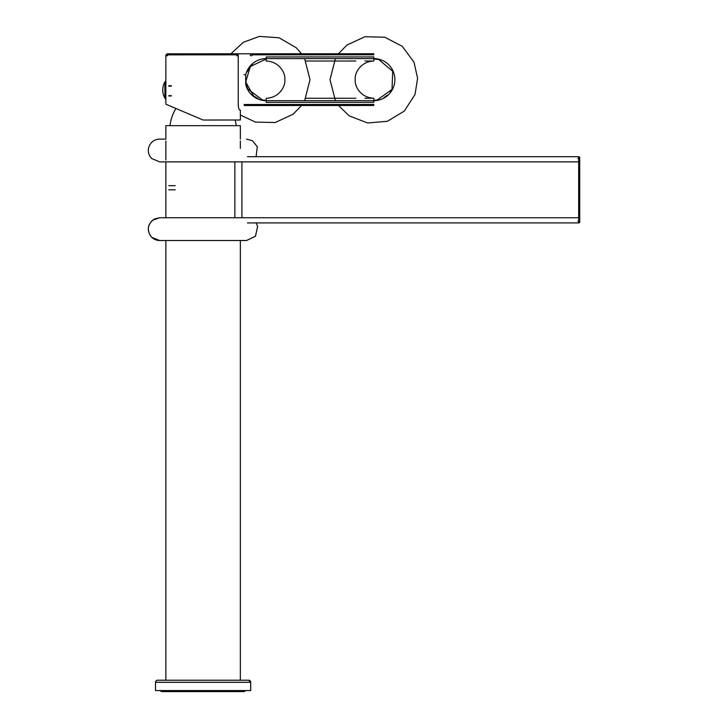 <?xml version="1.0" encoding="UTF-8"?>
<svg xmlns="http://www.w3.org/2000/svg" width="728" height="728" viewBox="0 0 728 728"><rect width="100%" height="100%" fill="white"/><g stroke="black" fill="none" stroke-linecap="round" stroke-linejoin="round"><path stroke-width="1.09" d="M240.358 240.504L240.358 680.216L240.358 240.504M165.866 125.662L165.866 139.112L165.866 125.662L240.358 125.662L240.358 139.112L240.358 125.662L165.866 125.662M165.866 140.959L165.866 160.033L165.866 140.959M165.866 161.88L165.866 217.745L165.866 161.88M165.866 240.504L165.866 680.216L165.866 240.504L159.705 240.504L246.528 240.504L159.705 240.504M240.358 140.959L240.358 148.43L240.358 140.959M234.862 217.745L234.862 161.88L234.862 217.745L578.678 217.745L578.678 161.88L234.862 161.88M577.95 221.148L579.716 221.885A1.037 1.037 0 0 1 578.678 222.914A1.037 1.037 0 0 0 579.716 221.885A1.037 1.037 0 0 1 578.678 222.914A1.037 1.037 0 0 0 579.716 221.885L579.716 161.88L241.924 161.88L241.924 217.745L579.716 217.745L579.716 157.739A1.037 1.037 0 0 0 579.588 157.239L578.678 156.702A1.037 1.037 0 0 1 579.716 157.739A1.037 1.037 0 0 0 579.588 157.239M579.597 222.368L578.678 222.914L579.716 221.885L579.716 217.745L578.678 217.745L578.678 222.914L247.447 222.914L578.678 222.914L578.678 156.702A1.037 1.037 0 0 1 579.716 157.739L578.678 156.702L247.447 156.702L578.678 156.702L578.678 161.88L579.716 161.88L579.697 157.539M487.633 222.914L570.406 222.914M241.924 161.88L241.924 217.745M159.705 139.112L165.866 139.112M203.121 120.029L165.875 104.222L165.866 96.96L165.875 104.222L175.948 108.499A41.387 41.387 -90 0 0 170.006 125.662L236.218 125.662A41.387 41.387 90 0 0 235.18 120.02A41.387 41.387 90 0 1 236.218 125.662L170.006 125.662A41.387 41.387 -90 0 1 175.948 108.499L203.121 120.029L240.367 120.011L240.367 110.083L240.367 120.011L203.121 120.029L168.359 105.278M165.857 54.855L237.865 54.837L165.857 54.855L165.866 83.101L165.857 54.855L166.894 55.892M239.803 110.083C238.975 109.846 238.447 107.981 238.238 104.495L238.22 54.837L238.238 104.495C238.447 107.981 238.975 109.846 239.803 110.083M237.246 53.799L166.894 53.817L237.246 53.799M338.484 105.505L301.574 105.515L338.484 105.505L349.213 115.861L367.667 122.987L387.369 121.276L404.313 111.075L415.033 94.449L417.599 78.242L414.014 62.217L402.256 46.31L384.702 37.201L364.928 36.737L346.965 45.027L338.465 53.772L301.565 53.781L296.196 47.72L279.088 37.792L259.359 36.4L243.389 42.279L230.867 53.799M235.799 54.837L236.828 53.799L373.819 53.763L236.828 53.799C238.156 54.336 238.156 55.028 236.828 55.874M337.746 104.468L302.311 104.477L337.746 104.468M266.221 61.034L266.221 56.939L373.819 56.911L373.819 58.577L266.221 58.613A21.048 21.048 0 0 0 245.709 74.948L245.709 84.375A21.048 21.048 0 0 0 266.23 100.71L373.828 100.673A21.048 21.048 0 0 0 394.867 79.398A21.048 21.048 0 0 0 373.819 58.577L373.819 56.911L266.221 56.939L266.221 58.613A21.048 21.048 0 0 0 245.709 74.948L245.709 84.375A21.048 21.048 0 0 0 266.23 100.71L373.828 100.673A21.048 21.048 0 0 0 394.867 79.398A21.048 21.048 0 0 0 373.819 58.577L373.819 61.006L373.819 58.577L266.221 58.613L266.221 61.034C278.888 61.443 285.549 72.5 284.848 79.652C285.549 86.805 278.897 97.871 266.23 98.28L266.23 102.375L373.828 102.348L373.828 98.253L364.91 98.253M244.089 104.495L373.828 104.459L244.089 104.495M373.819 54.8L252.352 54.828L373.819 54.8M266.23 98.28L266.23 102.375L373.828 102.348L373.828 98.253C361.161 97.843 354.5 86.787 355.2 79.634C354.49 72.482 361.152 61.416 373.819 61.006L364.892 61.006M245.709 74.948L244.08 74.575L245.709 74.948M373.828 105.496L244.28 105.533M170.297 54.127A1.037 1.037 0 0 0 169.578 53.817M164.892 98.162A16.553 16.553 0 0 1 164.892 81.9A16.553 16.553 0 0 0 164.892 98.162L164.892 81.9A2.066 2.066 0 0 1 165.838 81.035L165.847 99.035A2.066 2.066 0 0 1 164.892 98.162L164.892 81.9A2.066 2.066 0 0 1 165.838 81.035L165.847 99.035A2.066 2.066 0 0 1 164.892 98.162M171.353 86.168L168.76 86.177L171.353 86.168M171.353 85.822L168.76 85.822L171.353 85.822M171.353 95.914L168.769 95.914L171.353 95.914M171.353 95.668L168.769 95.668L171.353 95.668M155.519 690.563L250.705 690.563L155.519 690.563L155.519 682.291A2.066 2.066 0 0 1 157.594 680.216L248.639 680.216L157.594 680.216A2.066 2.066 0 0 0 155.519 682.291L155.519 690.563M248.639 680.216L250.641 681.781L250.705 690.563L250.705 682.291L155.519 682.291L250.705 682.291A2.066 2.066 0 0 0 248.639 680.216L248.639 680.216A2.066 2.066 0 0 1 250.705 682.291L248.639 680.216L157.594 680.216M203.112 691.6L162.244 691.6L160.178 690.563A2.584 2.584 0 0 0 164.319 690.563A2.584 2.584 0 0 1 160.178 690.563L162.244 691.6L243.98 691.6L246 690.626M577.95 158.467L579.716 157.739L579.716 166.011M159.705 161.88L246.565 161.88M256.101 156.702L257.303 146.728L252.443 140.75L246.565 139.112M159.66 139.112C156.029 139.194 153.053 140.631 150.742 143.425C147.238 148.63 147.502 153.644 151.524 158.458L159.66 161.88M159.705 217.745L246.565 217.745L159.66 217.745L152.471 220.302C147.156 225.798 146.938 231.486 151.806 237.364L159.66 240.504L246.565 240.504L255.419 236.272L257.639 226.508L256.101 222.914L257.612 226.372L255.51 236.163L246.565 240.504M159.66 217.745L154.6 218.928C147.957 223.378 146.619 229.074 150.596 236.009C152.916 238.921 155.938 240.422 159.66 240.504M175.211 185.676L168.778 185.676M175.239 189.808L168.778 189.808M167.622 55.583L166.894 53.817L239.312 53.799M355.865 61.006L305.86 61.025M304.623 58.595L310.019 79.643L304.641 100.692M301.574 105.515L293.075 114.26L275.12 122.541L255.346 122.086L240.367 115.015M253.635 96.032L245.7 81.955L250.341 66.466L266.221 59.004M355.874 98.253L305.869 98.271M392.064 69.943L392.601 71.035M392.019 89.389L390.354 92.001M387.505 95.095L383.811 97.698M377.259 99.991L374.174 100.273M335.417 100.692L330.021 79.643L335.408 58.586M373.819 58.977L378.742 59.569L392.683 71.226L392.028 89.38L377.277 99.991L373.828 100.273M266.23 100.309L262.408 99.954L247.775 88.934M246.746 86.514L245.591 78.742M247.511 70.925L252.389 64.328M251.324 53.799L373.819 53.763M251.315 55.865C249.941 55.437 249.941 54.746 251.315 53.799C252.652 54.482 252.652 55.173 251.315 55.865M258.085 98.635L253.262 95.732M247.829 89.043L245.991 83.775M247.056 71.981L250.132 66.712M164.628 97.152L165.866 99.044L164.628 97.152M165.866 81.017L164.892 81.9M164.892 96.132L165.838 95.268M168.76 85.74L171.489 85.74M168.769 95.95L171.408 95.95M243.98 691.6L245.964 690.672M160.178 690.563L162.244 691.6L160.178 690.563"/></g></svg>
